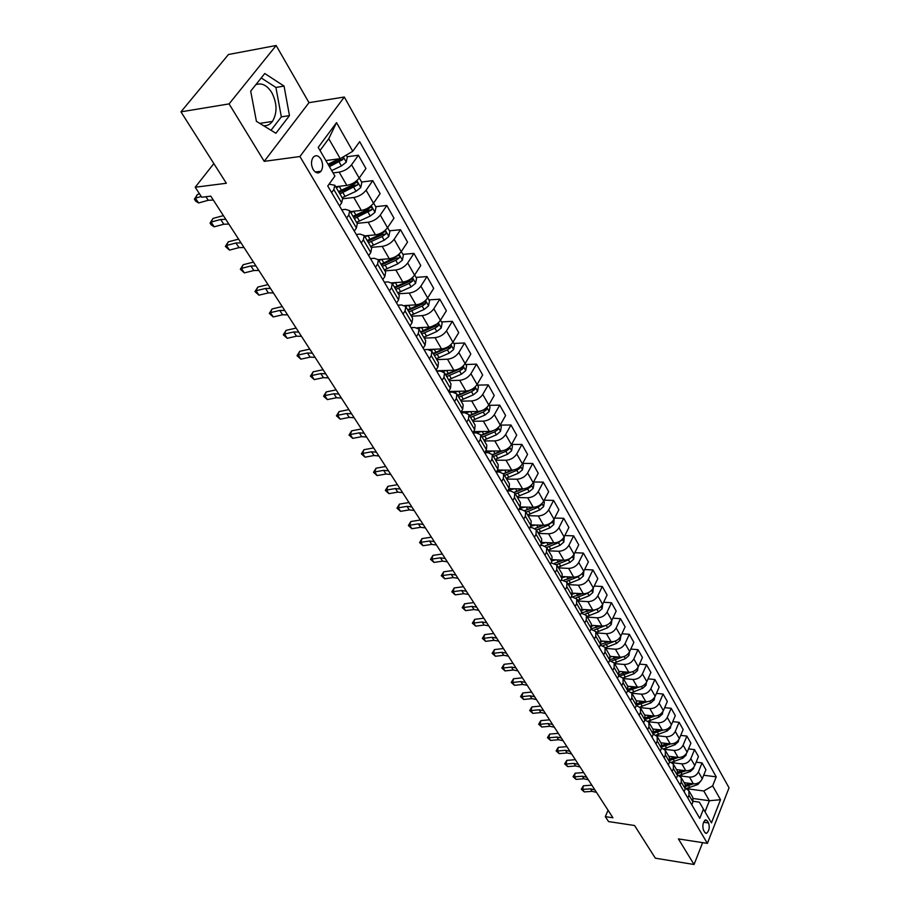 <?xml version="1.0" encoding="UTF-8"?>
<svg xmlns="http://www.w3.org/2000/svg" width="910" height="910" viewBox="0 0 910 910"><rect width="100%" height="100%" fill="white"/><g stroke="black" fill="none" stroke-linecap="round" stroke-linejoin="round"><path stroke-width="1.36" d="M263.536 125.694C267.051 126.012 270.008 124.59 272.409 121.439C277.402 112.999 277.209 103.399 271.817 92.638C267.051 85.199 261.716 82.548 255.824 84.698M313.199 169.613C315.827 173.366 318.42 173.924 320.991 171.262C323.164 167.679 323.141 163.618 320.923 159.079C318.295 155.257 315.668 154.711 313.074 157.441C310.936 161.059 310.97 165.108 313.199 169.613M276.151 45.5L228.456 54.509L180.954 111.839L229.093 103.899L264.219 161.354L299.936 156.52L344.321 97.029L308.99 102.659L276.151 45.5L229.093 103.899M299.936 156.52L707.389 843.377L729.046 787.81L344.321 97.029M707.389 843.377L678.416 838.918L694.057 864.5L702.622 842.637M694.057 864.5L655.337 858.187L634.554 825.506L608.528 821.571L605.321 816.634L612.931 817.771L210.779 196.139L201.736 197.243L195.206 187.232L226.351 183.263L180.954 111.839M708.56 822.981L707.252 820.74L705.58 819.83C702.873 822.196 702.19 825.654 703.521 830.216L704.84 832.445L706.479 833.344C709.186 831.001 709.88 827.543 708.56 822.981L703.566 822.253M705.011 811.8L709.39 800.732L703.783 790.983L712.655 785.853L716.227 776.844L359.666 141.676L352.773 151.253L340.249 158.681L328.76 138.695L320.036 150.525M712.655 785.853L720.515 799.719L711.461 822.867L699.335 802.119L693.192 801.278M352.773 151.253L336.541 122.634L318.216 147.397L334.903 176.074L327.748 185.993L699.779 818.352L703.441 809.104M213.85 163.595L195.206 187.232M608.073 810.275L605.321 816.634M693.249 798.514L709.39 800.732L720.515 799.719M331.649 192.624L333.845 189.553L334.834 185.242L329.045 184.195M346.63 218.081L348.78 215.01L349.702 210.676L345.493 209.357L341.739 209.766M361.247 242.936L363.352 239.853L364.216 235.485L360.007 234.109L356.265 234.473M375.523 267.199L377.582 264.116L378.389 259.725L374.181 258.269L370.461 258.588M389.469 290.893L391.471 287.81L392.221 283.397L388.024 281.884L384.327 282.157M403.084 314.041L405.052 310.97L405.746 306.522L401.549 304.952L397.875 305.18M416.393 336.666L418.316 333.583L418.964 329.124L414.767 327.486L411.104 327.68M429.395 358.767L431.283 355.696L431.886 351.214L427.689 349.531L424.049 349.69L441.532 348.928C446.321 348.337 450.12 346.096 452.918 342.217L458.72 332.639L452.327 321.332L441.498 321.924M442.112 380.38L443.955 377.309L444.512 372.804L440.326 371.075L436.709 371.2M454.545 401.515L456.354 398.455L456.865 393.939L452.679 392.153L449.085 392.244M466.705 422.195L468.479 419.135L468.946 414.596L464.771 412.776L461.199 412.822M478.614 442.419L480.343 439.359L480.776 434.821L476.612 432.944L473.052 432.978M490.251 462.223L491.957 459.163L492.344 454.613L488.192 452.702L484.746 452.691M501.66 481.595L503.321 478.546L503.674 473.985L499.522 472.028L496.405 472.006M512.819 500.568L514.446 497.52L514.764 492.947L510.624 490.968L507.814 490.911M523.75 519.144L525.343 516.106L525.627 511.534L521.498 509.509L518.973 509.441M534.454 537.344L536.024 534.307L536.263 529.722L532.157 527.675L529.893 527.595M544.942 555.168L546.478 552.142L546.694 547.558L542.587 545.465L540.586 545.386M555.214 572.629L556.727 569.626L556.909 565.03L551.05 562.824M565.292 589.76L566.771 586.745L566.93 582.161L561.299 579.932M575.165 606.538L576.621 603.546L576.747 598.951L571.343 596.698M584.846 622.997L586.267 620.006L586.37 615.41L581.183 613.135M594.344 639.139L595.743 636.158L595.811 631.563L590.829 629.265M603.648 654.961L605.025 651.992L605.082 647.397L600.282 645.099M612.783 670.488L614.136 667.53L614.17 662.946L609.552 660.626M621.758 685.731L623.077 682.773L623.077 678.189L618.641 675.868M630.55 700.689L631.859 697.742L631.836 693.158L627.559 690.827M639.184 715.362L640.469 712.428L640.424 707.855L636.306 705.512M686.618 788.697L703.783 790.983M684.172 782.657L693.409 783.874C697.481 784.022 700.438 782.316 702.292 778.732L705.91 769.735L702.042 762.91L696.161 762.182M679.463 775.798L689.473 777.083C693.557 777.231 696.537 775.513 698.402 771.93L702.042 762.91M676.528 769.598L685.821 770.77C689.916 770.907 692.897 769.178 694.774 765.583L698.459 756.551L694.523 749.612L688.506 748.896M672.035 762.66L681.817 763.865C685.935 763.99 688.927 762.261 690.827 758.656L694.523 749.612M668.759 756.301L678.098 757.438C682.216 757.564 685.23 755.812 687.141 752.206L690.872 743.152L686.879 736.088L680.703 735.382M664.391 749.271L674.037 750.42C678.166 750.522 681.192 748.771 683.114 745.165L686.879 736.088M660.853 742.776L670.249 743.88C674.39 743.97 677.427 742.219 679.361 738.601L683.16 729.502L679.087 722.312L672.763 721.63M656.542 735.633L666.109 736.725C670.26 736.816 673.32 735.053 675.265 731.424L679.087 722.312M652.8 729.012L662.253 730.07C666.416 730.15 669.487 728.375 671.443 724.747L675.3 715.624L671.17 708.298L664.675 707.639M648.5 721.755L658.032 722.79C662.218 722.859 665.301 721.073 667.269 717.444L671.17 708.298M644.61 715.01L654.108 716.022C658.305 716.079 661.399 714.282 663.39 710.642L667.314 701.485L663.094 694.034L656.44 693.386M640.276 707.616L649.82 708.606C654.028 708.651 657.134 706.854 659.136 703.202L663.094 694.034M636.272 700.745L645.827 701.712C650.047 701.746 653.164 699.938 655.189 696.275L659.17 687.095L654.881 679.508L648.045 678.883M631.87 693.227L641.459 694.159C645.69 694.193 648.83 692.373 650.855 688.711L654.881 679.508M627.764 686.22L637.387 687.141C641.63 687.152 644.78 685.321 646.828 681.658L650.889 672.444L646.521 664.721L639.503 664.118M623.293 678.564L632.939 679.452C637.205 679.463 640.367 677.62 642.426 673.946L646.521 664.721M619.073 671.421L628.787 672.297C633.064 672.285 636.249 670.442 638.319 666.757L642.449 657.52L638.001 649.66L630.789 649.08M614.568 663.629L624.26 664.471C628.548 664.448 631.745 662.594 633.838 658.908L638.001 649.66M610.189 656.349L620.04 657.179C624.34 657.145 627.547 655.291 629.652 651.583L633.861 642.323L629.322 634.304L621.917 633.758M605.673 648.409L615.422 649.205C619.733 649.16 622.952 647.294 625.079 643.586L629.322 634.304M601.101 640.993L611.122 641.778C615.444 641.721 618.686 639.844 620.825 636.135L625.102 626.842L620.484 618.675L612.862 618.152M596.607 632.916L606.413 633.656C610.758 633.587 614.011 631.699 616.161 627.98L620.484 618.675M591.796 625.341L602.033 626.08C606.39 626 609.654 624.101 611.827 620.381L616.172 611.065L611.474 602.738L603.637 602.249M587.371 617.116L597.233 617.799C601.601 617.708 604.888 615.797 607.084 612.066L611.474 602.738M582.298 609.393L592.763 610.087C597.153 609.984 600.441 608.062 602.659 604.331L607.084 594.981L602.284 586.506L594.23 586.051M577.964 601.021L587.883 601.646C592.273 601.533 595.595 599.599 597.813 595.857L602.284 586.506M572.561 593.138L583.321 593.775C587.735 593.65 591.068 591.716 593.309 587.962L597.813 578.601L592.922 569.944L584.63 569.535M568.363 584.618L578.339 585.176C582.764 585.028 586.108 583.082 588.372 579.329L592.922 569.944M562.607 576.565L573.698 577.156C578.134 576.997 581.49 575.04 583.776 571.275L588.372 561.891L583.378 553.075L574.824 552.711M558.581 567.885L568.613 568.386C573.072 568.215 576.451 566.236 578.749 562.471L583.378 553.075M552.415 559.673L563.881 560.207C568.352 560.014 571.742 558.035 574.051 554.258L578.737 544.851L573.653 535.865L564.837 535.546M548.605 550.823L558.695 551.255C563.176 551.05 566.589 549.06 568.921 545.283L573.653 535.865M541.962 542.451L553.871 542.906C558.365 542.701 561.788 540.699 564.143 536.911L568.909 527.481L563.722 518.302L554.622 518.04M538.424 533.419L548.582 533.783C553.087 533.556 556.533 531.542 558.911 527.743L563.722 518.302M531.258 524.877L543.657 525.275C548.173 525.024 551.631 523 554.031 519.212L558.888 509.759L553.587 500.398L544.203 500.193M528.05 515.674L538.254 515.959C542.792 515.697 546.273 513.661 548.684 509.862L553.587 500.398M520.281 506.95L533.226 507.268C537.787 506.995 541.279 504.948 543.714 501.137L548.662 491.673L543.259 482.118L533.556 481.982M517.46 497.554L527.72 497.77C532.293 497.474 535.808 495.415 538.265 491.605L543.259 482.118M509.02 488.67L522.59 488.909C527.174 488.59 530.701 486.531 533.18 482.709L538.22 473.223L532.714 463.474L522.681 463.406M506.642 479.07L516.971 479.206C521.566 478.876 525.115 476.795 527.618 472.972L532.714 463.474M497.497 470.026L511.738 470.151C516.345 469.81 519.906 467.717 522.431 463.884L527.572 454.386L521.942 444.433L511.579 444.455M495.609 460.198L505.994 460.244C510.624 459.88 514.207 457.787 516.743 453.942L521.942 444.433M485.69 450.996L500.648 451.007C505.289 450.632 508.895 448.516 511.454 444.671L516.698 435.151L510.954 424.993L500.432 425.095M484.347 440.929L494.79 440.895C499.442 440.497 503.071 438.37 505.653 434.525L510.954 424.993M473.609 431.567L489.33 431.454C493.993 431.033 497.634 428.906 500.238 425.05L505.596 415.517L499.726 405.143L489.136 405.337M472.836 421.25L483.346 421.125C488.033 420.682 491.684 418.543 494.323 414.687L499.726 405.143M461.245 411.752L477.761 411.491C482.459 411.024 486.145 408.874 488.795 405.007L494.244 395.463L488.26 384.862L477.613 385.146M461.086 401.151L471.653 400.935C476.362 400.457 480.059 398.284 482.744 394.417L488.26 384.862M448.664 391.516L465.943 391.084C470.675 390.583 474.394 388.399 477.09 384.532L482.664 374.977L476.533 364.148L465.829 364.535M449.074 380.608L459.698 380.3C464.453 379.777 468.184 377.582 470.914 373.714L476.533 364.148M436.493 370.825L453.874 370.233C458.629 369.688 462.394 367.481 465.135 363.602L470.823 354.036L464.566 342.968L453.794 343.457M436.8 359.621L447.492 359.211C452.27 358.642 456.046 356.424 458.822 352.545L464.566 342.968M424.253 338.167L435.003 337.655C439.814 337.041 443.625 334.789 446.457 330.91L452.327 321.332M417.167 327.759L428.906 327.134C433.74 326.497 437.573 324.244 440.429 320.343L446.355 310.765L439.814 299.197L428.917 299.902M411.434 316.236L422.24 315.611C427.074 314.951 430.942 312.676 433.82 308.786L439.814 299.197M404.791 305.555L416.007 304.85C420.864 304.167 424.742 301.881 427.654 297.979L433.706 288.402L427.006 276.572L416.063 277.391M398.318 293.805L409.182 293.065C414.05 292.36 417.952 290.051 420.886 286.149L427.006 276.572M391.812 282.862L402.811 282.055C407.691 281.326 411.616 279.006 414.585 275.104L420.761 265.515L413.925 253.412L402.902 254.356M384.896 270.861L395.827 269.997C400.73 269.235 404.677 266.903 407.669 263.001L413.925 253.412M378.344 259.657L389.298 258.736C394.223 257.951 398.193 255.608 401.208 251.695L407.532 242.117L400.525 229.73L389.446 230.799M371.166 247.383L382.154 246.394C387.091 245.575 391.084 243.22 394.132 239.307L400.525 229.73M364.466 235.917L375.477 234.86C380.425 234.029 384.441 231.652 387.524 227.739L393.985 218.161L386.807 205.478L375.671 206.684M357.118 223.348L368.163 222.222C373.123 221.357 377.161 218.969 380.278 215.056L386.807 205.478M350.248 211.609L361.327 210.426C366.309 209.527 370.37 207.127 373.51 203.214L380.118 193.637L372.77 180.658L361.577 182.011M342.717 198.744L353.831 197.493C358.836 196.56 362.919 194.137 366.093 190.224L372.77 180.658M335.699 186.732L346.835 185.401C351.851 184.446 355.958 182.011 359.166 178.098L365.922 168.532L358.403 155.246L347.142 156.736M333.071 172.911L339.157 172.149C344.185 171.16 348.325 168.714 351.567 164.79L358.403 155.246M325.882 160.569L340.249 158.681M691.816 804.815L692.965 801.949L692.794 797.41L688.836 790.642L685.503 788.333M716.227 776.844L703.692 775.24M687.835 798.059L688.995 795.181L688.836 790.642M684.127 791.757L685.298 788.879L685.15 784.34L681.124 777.447L677.677 775.127M680.088 784.875L681.26 781.997L681.124 777.447M676.312 778.471L677.506 775.582L677.37 771.032L673.275 764.025L669.703 761.693M672.194 771.475L673.4 768.575L673.275 764.025M668.361 764.946L669.567 762.045L669.453 757.495L665.278 750.352L661.593 748.02M664.163 757.825L665.381 754.913L665.278 750.352M660.262 751.182L661.49 748.27L661.388 743.709L657.145 736.44L653.323 734.108M655.985 743.925L657.236 741.013L657.145 736.44M652.015 737.168L653.266 734.245L653.187 729.672L648.864 722.278L644.894 719.935M647.67 729.774L648.932 726.851L648.864 722.278M643.609 722.893L644.883 719.958L644.837 715.385L640.424 707.855M635.066 708.355L636.352 705.409L636.317 700.837L631.836 693.158M626.353 693.545L627.661 690.599L627.65 686.015L623.077 678.189M617.469 678.451L618.811 675.493L618.823 670.909L614.17 662.946M608.426 663.071L609.791 660.114L609.825 655.518L605.082 647.397M599.201 647.408L600.589 644.428L600.657 639.832L595.811 631.563M589.805 631.426L591.216 628.446L591.307 623.851L586.37 615.41M580.216 615.137L581.661 612.146L581.774 607.55L576.747 598.951M570.445 598.53L571.912 595.527L572.06 590.931L566.93 582.161M560.48 581.581L561.971 578.567L562.141 573.982L556.909 565.03M550.311 564.291L551.835 561.277L552.029 556.681L546.694 547.558M539.926 546.648L541.484 543.634L541.712 539.038L536.263 529.722M529.336 528.653L530.928 525.616L531.19 521.043L525.627 511.534M518.529 510.271L520.145 507.234L520.44 502.661L514.764 492.947M507.484 491.514L509.134 488.465L509.463 483.892L503.674 473.985M496.212 472.347L497.895 469.298L498.259 464.737L492.344 454.613M484.7 452.771L486.406 449.711L486.816 445.161L480.776 434.821M472.927 432.773L474.679 429.702L475.134 425.163L468.946 414.596M460.904 412.332L462.689 409.261L463.179 404.734L456.865 393.939M448.607 391.436L450.439 388.365L450.973 383.849L444.512 372.804M436.049 370.074L437.903 366.992L438.483 362.498L431.886 351.214M423.195 348.223L425.095 345.14L425.721 340.67L418.964 329.124M410.046 325.871L411.98 322.788L412.662 318.341L405.746 306.522M396.589 302.996L398.569 299.925L399.297 295.488L392.221 283.397M382.814 279.586L384.839 276.515L385.624 272.101L378.389 259.725M368.709 255.619L370.791 252.548L371.621 248.168L364.216 235.485M354.274 231.083L356.401 228L357.289 223.655L349.702 210.676M339.487 205.944L341.659 202.862L342.615 198.539L334.834 185.242M336.541 122.634L328.76 138.695M264.219 161.354L308.99 102.659M250.694 91.114L256.415 121.337L275.901 133.269L289.471 115.604L284.045 86.075L264.764 73.517L250.694 91.114M271.009 130.266L281.349 116.867L275.912 87.451L261.215 77.953M275.912 87.451L284.045 86.075M281.349 116.867L289.471 115.604M596.505 792.383L592.091 791.347L584.277 791.916L582.639 789.425L581.285 789.243L583.39 785.796L591.841 785.171M594.89 789.88L590.465 788.845L582.639 789.425L583.39 785.796M584.277 791.916L581.285 789.243M685.571 782.839L684.457 783.146M701.28 780.473L697.902 784.488L686.22 788.538M690.337 783.464L685.503 785.125M685.753 786.467L693.284 783.851M588.361 779.79L583.924 778.767L576.053 779.381L574.392 776.844L573.038 776.674L575.165 773.193L583.674 772.544M586.711 777.242L582.264 776.23L574.392 776.844L575.165 773.193M576.053 779.381L573.038 776.674M580.068 766.971L575.609 765.97L567.703 766.618L566.009 764.036L564.655 763.888L566.805 760.385L575.359 759.691M578.396 764.389L573.937 763.388L566.009 764.036L566.805 760.385M567.703 766.618L564.655 763.888M571.639 753.946L567.158 752.968L559.206 753.639L557.489 751.023L556.135 750.886L558.296 747.36L566.907 746.621M569.933 751.319L565.451 750.34L557.489 751.023L558.296 747.36M559.206 753.639L556.135 750.886M677.961 769.78L676.812 770.087M693.841 767.221L693.659 768.484L690.406 771.475L678.94 775.525M682.841 770.395L677.813 772.124M677.973 773.5L685.867 770.781M670.226 756.483L669.055 756.802M686.288 753.73L686.049 755.232L682.773 758.235L671.466 762.296M675.22 757.097L669.965 758.906M670.022 760.316L678.325 757.461M662.355 742.958L661.149 743.288M678.587 739.989L678.325 741.73L675.004 744.755L663.822 748.839M667.462 743.55L661.957 745.449M661.9 746.905L670.659 743.914M563.062 740.694L558.569 739.728L550.561 740.444L548.821 737.783L547.467 737.669L549.651 734.108L558.308 733.335M561.333 738.01L556.829 737.054L548.821 737.783L549.651 734.108M550.561 740.444L547.467 737.669M654.347 729.194L653.107 729.536M670.761 725.987L670.454 728L667.098 731.048L655.996 735.143M659.579 729.774L653.767 731.777M653.596 733.267L662.878 730.116M554.349 727.204L549.822 726.271L541.768 727.022L539.994 724.303L538.652 724.223L540.847 720.629L549.56 719.821M552.586 724.485L548.059 723.541L539.994 724.303L540.847 720.629M541.768 727.022L538.652 724.223M545.465 713.486L540.927 712.564L532.828 713.36L531.019 710.596L529.677 710.539L531.895 706.922L540.665 706.058M543.679 710.721L539.13 709.8L531.019 710.596L531.895 706.922M532.828 713.36L529.677 710.539M536.434 699.528L531.872 698.63L523.728 699.46L521.885 696.651L520.543 696.616L522.795 692.965L531.611 692.055M534.614 696.707L530.041 695.809L521.885 696.651L522.795 692.965M523.728 699.46L520.543 696.616M527.243 685.321L522.659 684.445L514.457 685.321L512.592 682.455L511.249 682.443L513.513 678.758L522.385 677.813M525.389 682.443L520.793 681.567L512.592 682.455L513.513 678.758M514.457 685.321L511.249 682.443M517.881 670.852L513.285 669.999L505.027 670.92L503.128 668.008L501.797 668.02L504.083 664.3L513.001 663.31M515.993 667.929L511.386 667.076L503.128 668.008L504.083 664.3M505.027 670.92L501.797 668.02M646.191 715.169L644.917 715.533M662.798 711.734L662.446 714.032L659.056 717.091L647.988 721.22M651.549 715.749L645.406 717.854M645.11 719.378L654.995 716.056M637.887 700.905L636.545 701.291M654.699 697.208L654.29 699.801L650.866 702.884L639.821 707.047M643.381 701.462L636.852 703.692M636.431 705.25L646.987 701.735M629.436 686.379L628.002 686.788M646.453 682.398L645.986 685.31L642.528 688.415L631.46 692.624M635.078 686.913L628.105 689.268M627.684 690.838L638.877 687.13M620.836 671.58L619.266 672.035M638.058 667.292L637.535 670.556L634.042 673.684L622.918 677.939M626.615 672.103L619.153 674.594M619.892 676.028L630.676 672.24M612.066 656.508L610.326 657.009M629.504 651.89L628.924 655.53L625.386 658.669L614.193 662.992M618.004 657.009L609.984 659.648M611.611 660.967L622.429 657.02M508.36 656.121L503.73 655.291L495.427 656.258L493.493 653.289L492.162 653.323L494.471 649.581L503.446 648.534M506.426 653.141L501.797 652.322L493.493 653.289L494.471 649.581M495.427 656.258L492.162 653.323M603.148 641.152L601.191 641.721M620.813 636.158L620.142 640.219L616.582 643.393L605.286 647.761M609.234 641.63L600.6 644.416M603.034 645.634L614.273 641.425M498.657 641.118L494.005 640.321L485.656 641.334L483.676 638.308L482.357 638.376L484.689 634.6L493.721 633.508M496.689 638.092L492.037 637.296L483.676 638.308L484.689 634.6M485.656 641.334L482.357 638.376M594.048 625.5L591.83 626.148M611.895 620.245L611.213 624.624L607.607 627.809L596.221 632.257M600.304 625.955L590.999 628.901M594.219 630.027L607.459 624.783M488.772 625.841L484.109 625.068L475.702 626.125L473.689 623.054L472.37 623.145L474.724 619.335L483.813 618.186M486.77 622.759L482.107 621.985L473.689 623.054L474.724 619.335M475.702 626.125L472.37 623.145M584.777 609.563L582.241 610.28M602.716 604.183L602.101 608.733L598.462 611.941L586.984 616.445M591.204 609.984L581.206 613.078M585.164 614.125L599.269 608.119M478.705 610.28L474.019 609.541L465.556 610.644L463.509 607.516L462.2 607.63L464.578 603.796L473.723 602.591M476.669 607.141L471.971 606.39L463.509 607.516L464.578 603.796M465.556 610.644L462.2 607.63M575.336 593.309L572.424 594.128M593.377 587.826L592.819 592.535L589.134 595.766L577.554 600.338M581.945 593.695L572.856 596.789M575.882 597.927L587.701 593.274L590.522 591.307M581.979 593.695L577.429 595.549M468.445 594.423L463.736 593.707L455.227 594.867L453.135 591.682L451.838 591.83L454.238 587.951L463.44 586.7M466.375 591.216L461.666 590.51L453.135 591.682L454.238 587.951M455.227 594.867L451.838 591.83M565.702 576.735L562.357 577.657M583.845 571.139L583.356 576.03L579.625 579.272L567.954 583.924M572.504 577.088L563.984 580.17M566.373 581.422L578.168 576.735L581.308 574.346M572.64 577.099L566.759 579.42M457.992 578.271L453.271 577.588L444.706 578.794L442.578 575.541L441.282 575.723L443.705 571.821L452.964 570.502M455.876 575.006L451.144 574.324L442.578 575.541L443.705 571.821M444.706 578.794L441.282 575.723M555.885 559.832L552.017 560.878M574.13 554.122L573.71 559.184L569.933 562.46L558.171 567.18M562.892 560.162L554.634 563.245M556.624 564.61L568.443 559.877L571.73 557.204M563.131 560.173L556.09 562.858M447.345 561.8L442.59 561.151L433.979 562.414L431.806 559.104L430.521 559.32L432.967 555.373L442.283 553.997M445.183 558.478L440.429 557.83L431.806 559.104L432.967 555.373M433.979 562.414L430.521 559.32M436.482 545.022L431.715 544.396L423.048 545.727L420.829 542.349L419.555 542.587L422.024 538.606L431.408 537.173M434.286 541.621L429.509 541.006L420.829 542.349L422.024 538.606M423.048 545.727L419.555 542.587M425.414 527.902L420.625 527.322L411.9 528.699L409.637 525.252L408.374 525.536L410.876 521.521L420.306 520.019M423.173 524.444L418.373 523.864L409.637 525.252L410.876 521.521M411.9 528.699L408.374 525.536M414.118 510.453L409.307 509.896L400.525 511.34L398.227 507.837L396.976 508.155L399.501 504.094L408.988 502.525M411.832 506.915L407.02 506.381L398.227 507.837L399.501 504.094M400.525 511.34L396.976 508.155M402.607 492.651L397.772 492.139L388.934 493.641L386.591 490.058L385.351 490.422L387.899 486.327L397.454 484.689M400.275 489.045L395.44 488.545L386.591 490.058L387.899 486.327M388.934 493.641L385.351 490.422M390.856 474.497L386.011 474.019L377.115 475.589L374.727 471.937L373.487 472.335L376.069 468.195L385.681 466.489M388.479 470.811L383.622 470.345L374.727 471.937L376.069 468.195M377.115 475.589L373.487 472.335M378.867 455.967L373.999 455.523L365.046 457.173L362.612 453.442L361.384 453.874L363.989 449.699L373.669 447.925M376.444 452.213L371.564 451.781L362.612 453.442L363.989 449.699M365.046 457.173L361.384 453.874M366.628 437.05L361.748 436.663L352.739 438.37L350.248 434.559L349.03 435.037L351.67 430.828L361.406 428.974M364.159 433.217L359.268 432.841L350.248 434.559L351.67 430.828M352.739 438.37L349.03 435.037M354.149 417.747L349.235 417.394L340.181 419.18L337.633 415.301L336.427 415.825L339.1 411.57L348.894 409.625M351.613 413.834L346.71 413.504L337.633 415.301L339.1 411.57M340.181 419.18L336.427 415.825M341.398 398.034L336.473 397.738L327.35 399.592L324.745 395.623L323.562 396.191L326.258 391.903L336.12 389.878M338.816 394.041L333.879 393.757L324.745 395.623L326.258 391.903M327.35 399.592L323.562 396.191M328.373 377.9L323.425 377.65L314.246 379.595L311.595 375.546L310.424 376.16L313.142 371.815L323.073 369.71M325.735 373.828L320.786 373.589L311.595 375.546L313.142 371.815M314.246 379.595L310.424 376.16M315.065 357.346L310.105 357.141L300.869 359.166L298.161 355.025L297.001 355.685L299.754 351.305L309.753 349.122M312.38 353.182L307.409 352.989L298.161 355.025L299.754 351.305M300.869 359.166L297.001 355.685M301.483 336.336L296.501 336.188L287.207 338.292L284.432 334.061L283.294 334.778L286.081 330.353L296.137 328.078M298.73 332.082L293.748 331.945L284.432 334.061L286.081 330.353M287.207 338.292L283.294 334.778M287.594 314.871L282.601 314.78L273.239 316.964L270.406 312.642L269.292 313.415L272.101 308.945L282.225 306.568M284.773 310.515L279.779 310.435L270.406 312.642L272.101 308.945M273.239 316.964L269.292 313.415M273.398 292.929L268.382 292.895L258.963 295.17L256.074 290.756L254.971 291.587L257.826 287.071L268.006 284.591M270.52 288.481L265.504 288.459L256.074 290.756L257.826 287.071M258.963 295.17L254.971 291.587M258.884 270.486L253.856 270.52L244.369 272.886L241.412 268.37L240.331 269.258L243.22 264.696L253.469 262.114M255.938 265.936L250.91 265.982L241.412 268.37L243.22 264.696M244.369 272.886L240.331 269.258M244.039 247.543L238.989 247.634L229.456 250.102L226.431 245.484L225.362 246.428L228.285 241.821L238.602 239.137M241.025 242.89L235.974 242.993L226.431 245.484L228.285 241.821M229.456 250.102L225.362 246.428M228.854 224.076L223.792 224.235L214.191 226.806L211.097 222.074L210.062 223.087L213.008 218.423L223.394 215.624M225.771 219.31L220.709 219.481L211.097 222.074L213.008 218.423M214.191 226.806L211.291 224.975L210.062 223.087M545.886 542.599L541.416 543.77M564.211 536.775L563.87 542.019L560.059 545.306L548.184 550.106M553.098 542.883L544.953 546.011M546.648 547.479L558.535 542.678L561.902 539.755M553.451 542.895L545.329 545.909M535.672 525.013L530.564 526.31M554.099 519.064L553.826 524.501L549.97 527.823L538.003 532.691M543.111 525.252L534.989 528.437M536.434 530.007L548.423 525.127L551.835 521.987M543.577 525.275L535.046 528.471M525.263 507.075L519.485 508.485M543.782 501L544.396 502.07L543.588 506.642L539.687 509.975L527.607 514.923M532.93 507.268L524.751 510.533M526.014 512.193L538.106 507.234L541.177 505.061L541.552 503.867M533.544 507.279L524.854 510.612M514.639 488.772L508.155 490.285M533.249 482.562L533.954 483.801L533.146 488.408L529.199 491.764L517.005 496.792M516.971 479.206L522.59 488.909L514.241 492.264M515.378 494.005L527.584 488.966L530.689 486.782L531.042 485.394M523.364 488.886L514.366 492.401M503.787 470.083L496.576 471.698M522.499 463.747L523.307 465.158L522.476 469.799L518.484 473.177L506.188 478.285M511.977 470.151L503.446 473.644M504.527 475.441L516.835 470.322L519.974 468.115L520.304 466.557M513.081 470.06L503.583 473.837M492.731 450.996L485.36 452.691M511.534 444.535L512.444 446.127L511.591 450.803L507.552 454.215L495.142 459.402M501.228 450.985L492.367 454.659M493.447 456.49L505.869 451.292L509.043 449.062L509.316 447.333M502.764 450.768L492.515 454.909M481.424 431.511L476.692 432.944M500.318 424.913L501.342 426.699L500.477 431.408L496.382 434.843L483.87 440.122M490.308 431.397L481.037 435.276M482.129 437.153L494.665 431.863L497.884 429.611L498.077 427.711M492.731 430.851L481.208 435.572M469.89 411.616L466.125 412.867M488.875 404.87L490.001 406.85L489.125 411.604L484.984 415.051L472.358 420.42M479.229 411.354L469.458 415.472M470.584 417.394L483.221 412.014L486.475 409.739L486.588 407.691M486.475 409.739L483.836 409.784L469.662 415.825M458.105 391.277L454.852 392.426M477.181 384.395L478.421 386.579L477.534 391.368L473.337 394.849L460.585 400.309M468.047 390.811L457.628 395.247M458.776 397.204L471.539 391.732L474.827 389.446L474.815 387.25M474.827 389.446L472.165 389.514L457.878 395.657M446.071 370.495L443.136 371.576M465.226 363.465L466.591 365.865L465.681 370.7L461.427 374.192L448.573 379.754M456.922 369.688L445.547 374.579M446.719 376.592L459.596 371.018L462.928 368.709L462.769 366.377M462.928 368.709L460.255 368.8L445.82 375.057M433.774 349.258L431.033 350.304M453.009 342.08L454.511 344.697L453.578 349.565L449.267 353.091L436.288 358.745M447.686 346.994L433.205 353.467M434.4 355.514L447.401 349.849L450.757 347.518L450.416 345.083M450.757 347.518L448.073 347.631L433.513 353.99M421.216 327.543L418.554 328.578M440.52 320.206L442.146 323.061L441.202 327.975L436.834 331.524L423.73 337.269M436.709 324.142L420.579 331.877M421.796 333.97L434.923 328.203L438.324 325.848L437.687 323.391M438.324 325.848L435.628 325.996L420.921 332.468M408.363 305.328L405.678 306.397M427.745 297.843L429.509 300.937L428.542 305.897L424.128 309.468L410.899 315.315M408.92 311.937L422.172 306.067L425.607 303.69L424.595 301.358L420.932 303.917L407.669 309.798M425.607 303.69L422.888 303.872L408.055 310.458M395.236 282.612L392.426 283.749M414.676 274.968L416.587 278.312L415.597 283.306L411.127 286.9L397.772 292.872M395.748 289.414L409.125 283.431L412.605 281.031L411.536 278.665L407.851 281.236L394.462 287.219M412.605 281.031L409.875 281.236L394.894 287.947M382.268 266.368L395.77 260.271L399.308 257.86C400.002 256.029 399.626 255.232 398.171 255.46L383.861 262.933L381.79 259.373L378.878 260.567M401.299 251.558L403.369 255.175L402.357 260.203L397.818 263.832L384.338 269.906M383.861 262.933L380.96 264.127M399.308 257.86L396.555 258.087L381.426 264.924M368.061 235.576L365.012 236.85M387.614 227.591L389.844 231.493L388.809 236.566L384.213 240.217L370.598 246.405M368.482 242.777L382.109 236.577L385.692 234.132C386.397 232.255 385.999 231.447 384.498 231.709L380.789 234.268L367.139 240.49M385.692 234.132L382.928 234.393L367.651 241.366M354.013 211.211L350.816 212.565M373.612 203.066L376.001 207.252L374.943 212.371L370.279 216.045L356.527 222.347M354.365 218.639L371.758 209.857C372.463 207.924 372.053 207.105 370.507 207.4L366.775 209.96L352.989 216.296M371.758 209.857L368.971 210.153L353.546 217.251M339.635 186.266L336.279 187.71M359.268 177.95L361.816 182.432L360.747 187.596L356.015 191.293L342.126 197.72M339.908 193.932L357.482 184.992C358.21 183.012 357.766 182.193 356.174 182.512L352.432 185.071L338.509 191.521M357.482 184.992L354.695 185.321L339.111 192.556M213.315 200.052L208.242 200.28L198.573 202.964L195.411 198.13L194.399 199.199L197.39 194.49L199.54 193.887M201.246 196.503L195.411 198.13L197.39 194.49M198.573 202.964L195.661 201.133L194.399 199.199M346.232 155.132L347.301 157.02L346.209 162.23L341.409 165.95L331.706 170.591M339.1 158.829L328.01 164.232M329.443 166.689L342.877 159.534L342.922 157.1M342.877 159.534L340.067 159.898L328.715 165.438M689.473 777.083L693.409 783.874M681.817 763.865L685.821 770.77M674.037 750.42L678.098 757.438M666.109 736.725L670.249 743.88M658.032 722.79L662.253 730.07M649.82 708.606L654.108 716.022M641.459 694.159L645.827 701.712M632.939 679.452L637.387 687.141M624.26 664.471L628.787 672.297M615.422 649.205L620.04 657.179M606.413 633.656L611.122 641.778M597.233 617.799L602.033 626.08M587.883 601.646L592.763 610.087M578.339 585.176L583.321 593.775M568.613 568.386L573.698 577.156M558.695 551.255L563.881 560.207M548.582 533.783L553.871 542.906M538.254 515.959L543.657 525.275M527.72 497.77L533.226 507.268M505.994 460.244L511.738 470.151M494.79 440.895L500.648 451.007M483.346 421.125L489.33 431.454M471.653 400.935L477.761 411.491M459.698 380.3L465.943 391.084M447.492 359.211L453.874 370.233M435.003 337.655L441.532 348.928M422.24 315.611L428.906 327.134M409.182 293.065L416.007 304.85M395.827 269.997L402.811 282.055M382.154 246.394L389.298 258.736M368.163 222.222L375.477 234.86M353.831 197.493L361.327 210.426M339.157 172.149L346.835 185.401M698.402 771.93L702.292 778.732M688.995 795.181L692.965 801.949M681.26 781.997L685.298 788.879M690.827 758.656L694.774 765.583M673.4 768.575L677.506 775.582M683.114 745.165L687.141 752.206M665.381 754.913L669.567 762.045M675.265 731.424L679.361 738.601M657.236 741.013L661.49 748.27M667.269 717.444L671.443 724.747M648.932 726.851L653.266 734.245M659.136 703.202L663.39 710.642M640.469 712.428L644.883 719.958M650.855 688.711L655.189 696.275M631.859 697.742L636.352 705.409M642.426 673.946L646.828 681.658M623.077 682.773L627.661 690.599M633.838 658.908L638.319 666.757M614.136 667.53L618.811 675.493M625.079 643.586L629.652 651.583M605.025 651.992L609.791 660.114M616.161 627.98L620.825 636.135M595.743 636.158L600.589 644.428M607.084 612.066L611.827 620.381M586.267 620.006L591.216 628.446M597.813 595.857L602.659 604.331M576.621 603.546L581.661 612.146M588.372 579.329L593.309 587.962M566.771 586.745L571.912 595.527M578.749 562.471L583.776 571.275M556.727 569.626L561.971 578.567M568.921 545.283L574.051 554.258M546.478 552.142L551.835 561.277M558.911 527.743L564.143 536.911M536.024 534.307L541.484 543.634M548.684 509.862L554.031 519.212M525.343 516.106L530.928 525.616M538.265 491.605L543.714 501.137M514.446 497.52L520.145 507.234M527.618 472.972L533.18 482.709M503.321 478.546L509.134 488.465M516.743 453.942L522.431 463.884M491.957 459.163L497.895 469.298M505.653 434.525L511.454 444.671M480.343 439.359L486.406 449.711M494.323 414.687L500.238 425.05M468.479 419.135L474.679 429.702M482.744 394.417L488.795 405.007M456.354 398.455L462.689 409.261M470.914 373.714L477.09 384.532M443.955 377.309L450.439 388.365M458.822 352.545L465.135 363.602M431.283 355.696L437.903 366.992M446.457 330.91L452.918 342.217M418.316 333.583L425.095 345.14M433.82 308.786L440.429 320.343M405.052 310.97L411.98 322.788M420.886 286.149L427.654 297.979M391.471 287.81L398.569 299.925M407.669 263.001L414.585 275.104M377.582 264.116L384.839 276.515M394.132 239.307L401.208 251.695M363.352 239.853L370.791 252.548M380.278 215.056L387.524 227.739M348.78 215.01L356.401 228M366.093 190.224L373.51 203.214M333.845 189.553L341.659 202.862M351.567 164.79L359.166 178.098M704.715 820.376L707.252 820.74M592.091 791.347L590.465 788.845M687.869 784.409L687.073 783.044M689.735 787.605L688.597 785.648M697.902 784.488L697.265 783.385M583.924 778.767L582.264 776.23M575.609 765.97L573.937 763.388M567.158 752.968L565.451 750.34M680.27 771.384L679.452 769.962M682.17 774.637L681.01 772.647M690.406 771.475L689.712 770.269M686.072 755.129L685.685 754.458M672.547 758.121L671.694 756.665M674.481 761.431L673.298 759.406M682.773 758.235L682.022 756.927M678.337 741.627L677.893 740.854M664.687 744.63L663.799 743.129M666.643 747.997L665.449 745.938M675.004 744.755L674.185 743.345M558.569 739.728L556.829 737.054M670.465 727.898L669.953 727.01M656.679 730.901L655.769 729.354M658.681 734.336L657.452 732.231M667.098 731.048L666.222 729.513M549.822 726.271L548.059 723.541M540.927 712.564L539.13 709.8M531.872 698.63L530.041 695.809M522.659 684.445L520.793 681.567M513.285 669.999L511.386 667.076M662.457 713.918L661.877 712.917M648.534 716.932L647.59 715.328M650.57 720.424L649.319 718.286M659.056 717.091L658.112 715.442M654.301 699.699L653.653 698.562M640.242 702.702L639.275 701.041M642.312 706.251L641.038 704.078M650.866 702.884L649.854 701.11M645.998 685.207L645.281 683.945M631.79 688.222L630.801 686.504M633.906 691.839L632.609 689.621M642.528 688.415L641.436 686.515M637.546 670.454L636.75 669.066M623.191 673.468L622.167 671.694M625.341 677.154L624.021 674.89M634.042 673.684L632.871 671.66M628.935 655.428L628.059 653.903M614.432 658.442L613.374 656.622M616.616 662.196L615.285 659.898M625.386 658.669L624.146 656.519M503.73 655.291L501.797 652.322M620.165 640.117L619.209 638.456M605.514 643.131L604.411 641.254M607.732 646.953L606.379 644.61M616.582 643.393L615.262 641.095M494.005 640.321L492.037 637.296M611.224 624.522L610.189 622.713M596.414 627.536L595.288 625.591M598.689 631.426L597.301 629.049M607.607 627.809L606.231 625.42M484.109 625.068L482.107 621.985M602.124 608.631L600.998 606.674M587.155 611.645L585.983 609.643M589.464 615.615L588.053 613.181M598.462 611.941L597.051 609.507M474.019 609.541L471.971 606.39M592.842 592.433L591.625 590.317M577.702 595.436L576.508 593.377M580.068 599.485L578.624 597.005M589.134 595.766L587.701 593.274M463.736 593.707L461.666 590.51M583.378 575.916L582.07 573.641M568.079 578.919L566.839 576.792M570.479 583.048L569.012 580.523M579.625 579.272L578.168 576.735M453.271 577.588L451.144 574.324M573.721 559.081L572.322 556.636M558.262 562.084L556.977 559.889M560.719 566.293L559.206 563.711M569.933 562.46L568.443 559.877M442.59 561.151L440.429 557.83M431.715 544.396L429.509 541.006M420.625 527.322L418.373 523.864M409.307 509.896L407.02 506.381M397.772 492.139L395.44 488.545M386.011 474.019L383.622 470.345M373.999 455.523L371.564 451.781M361.748 436.663L359.268 432.841M349.235 417.394L346.71 413.504M336.473 397.738L333.879 393.757M323.425 377.65L320.786 373.589M310.105 357.141L307.409 352.989M296.501 336.188L293.748 331.945M282.601 314.78L279.779 310.435M268.382 292.895L265.504 288.459M253.856 270.52L250.91 265.982M238.989 247.634L235.974 242.993M223.792 224.235L220.709 219.481M563.881 541.905L562.391 539.289M548.252 544.908L546.921 542.644M550.755 549.196L549.219 546.569M560.059 545.306L558.535 542.678M560.958 540.517L561.55 540.54M553.849 524.387L552.245 521.601M538.038 527.39L536.673 525.047M540.586 531.77L539.027 529.085M549.97 527.823L548.423 525.127M550.63 522.954L551.471 522.977M543.611 506.529L541.905 503.537M527.618 509.52L526.207 507.097M530.223 513.979L528.63 511.249M539.687 509.975L538.106 507.234M540.085 505.039L541.177 505.061M533.169 488.295L531.338 485.11M516.982 491.286L515.526 488.784M519.644 495.836L518.017 493.049M529.199 491.764L527.584 488.966M529.301 486.759L530.689 486.782M522.499 469.685L520.565 466.307M506.131 472.665L504.629 470.083M508.849 477.318L507.188 474.474M518.484 473.177L516.835 470.322M518.279 468.104L519.974 468.115M511.613 450.689L509.554 447.094M495.051 453.658L493.504 450.996M497.827 458.412L496.132 455.5M507.552 454.215L505.869 451.292M506.995 449.062L509.043 449.062M500.5 431.295L498.316 427.484M483.745 434.263L482.141 431.511M486.566 439.109L484.837 436.14M496.382 434.843L494.665 431.863M495.438 429.634L497.884 429.611M489.148 411.479L486.839 407.452M472.188 414.437L470.538 411.604M475.077 419.396L473.314 416.359M484.984 415.051L483.221 412.014M477.557 391.254L475.111 386.977M460.392 394.201L458.674 391.266M463.338 399.251L461.529 396.157M473.337 394.849L471.539 391.732M465.704 370.575L463.122 366.059M448.323 373.51L446.56 370.484M451.349 378.685L449.495 375.512M461.427 374.192L459.596 371.018M453.601 349.451L450.871 344.685M436.004 352.363L434.184 349.247M439.086 357.653L437.198 354.422M449.267 353.091L447.401 349.849M441.225 327.85L438.336 322.822M423.4 330.751L421.523 327.52M426.551 336.165L424.629 332.855M436.834 331.524L434.923 328.203M428.564 305.771L425.527 300.459M410.524 308.661L408.579 305.316M413.743 314.189L411.775 310.799M424.128 309.468L422.172 306.067M415.631 283.181L412.423 277.595M397.34 286.058L395.338 282.601M400.639 291.712L398.625 288.243M411.127 286.9L409.125 283.431M402.391 260.078L399.012 254.186M387.239 268.712L385.169 265.174M394.474 258.019L394.098 257.382M397.818 263.832L395.77 260.271M388.843 236.441L385.283 230.23M370.074 239.273L367.947 235.622M373.521 245.188L371.405 241.571M380.789 234.268L380.323 233.46M384.213 240.217L382.109 236.577M374.977 212.246L371.235 205.717M355.947 215.056L353.774 211.325M359.484 221.107L357.323 217.399M366.775 209.96L366.207 208.97M370.279 216.045L368.129 212.314M360.781 187.471L356.845 180.601M341.5 190.258L339.271 186.436M345.117 196.458L342.899 192.658M352.432 185.071L351.749 183.9M356.015 191.293L353.819 187.483M208.242 200.28L205.933 196.731M346.244 162.094L343.263 156.895M341.409 165.95L339.157 162.048M259.76 123.385L272.409 121.439M315.258 171.99L320.991 171.262M705.534 833.207L706.479 833.344"/></g></svg>
